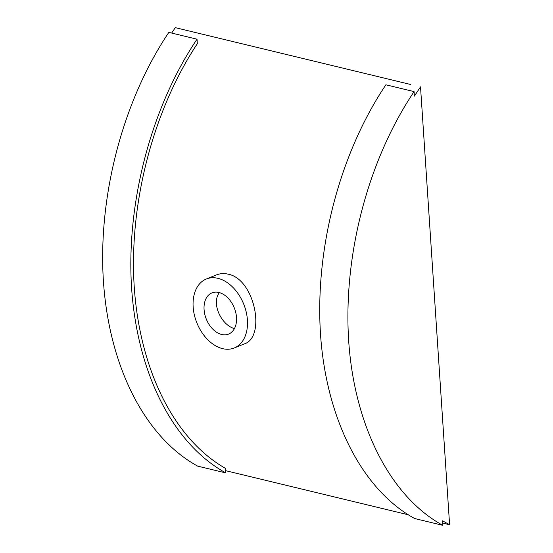 <?xml version="1.0" encoding="UTF-8"?>
<svg xmlns="http://www.w3.org/2000/svg" width="553" height="553" viewBox="0 0 553 553"><rect width="100%" height="100%" fill="white"/><g stroke="black" fill="none" stroke-linecap="round" stroke-linejoin="round"><path stroke-width="0.83" d="M449.603 524.756L442.587 520.829L442.884 525.35C390.135 496.594 354.459 425.464 348.722 341.443C343.054 256.661 367.31 161.393 414.079 91.604L414.377 96.125L420.522 86.876L449.603 524.756L442.739 523.097M410.658 84.491L175.28 27.65L171.665 33.062M197.324 43.708C152.49 111.519 128.932 204.721 134.227 286.724C139.75 369.411 173.753 438.944 225.534 468.412L225.831 472.933C172.488 443.644 137.179 372.48 131.579 287.664C126.146 203.525 150.755 108.008 197.027 39.187L197.324 43.708M225.686 470.679L408.473 514.822M234.237 347.975L244.156 343.959C266.083 337.475 255.016 279.203 228.202 274.184C224.041 273.203 220.059 273.465 216.251 274.986L206.331 279.002A37.203 25.231 68 0 1 217.951 278.332A37.203 25.231 68 0 1 246.203 311.996A37.203 25.231 68 0 1 234.237 347.975A37.203 25.231 68 0 1 196.896 322.952A37.203 25.231 68 0 1 206.331 279.002M234.444 328.586C221.822 325.399 210.873 303.756 219.368 292.613M221.677 334.489A22.224 15.069 68 0 1 204.804 314.381A22.224 15.069 68 0 1 211.951 292.89A22.224 15.069 68 0 1 218.891 292.489A22.224 15.069 68 0 1 235.772 312.597A22.224 15.069 68 0 1 228.617 334.088A22.224 15.069 68 0 1 221.677 334.489M225.831 472.933L197.642 466.124C144.298 436.835 108.989 365.671 103.397 280.855C97.957 196.723 122.566 101.199 168.838 32.385L197.027 39.187M442.884 525.35L414.695 518.541C361.945 489.785 326.27 418.656 320.54 334.634C314.864 249.852 339.12 154.584 385.89 84.796L414.079 91.604"/></g></svg>
